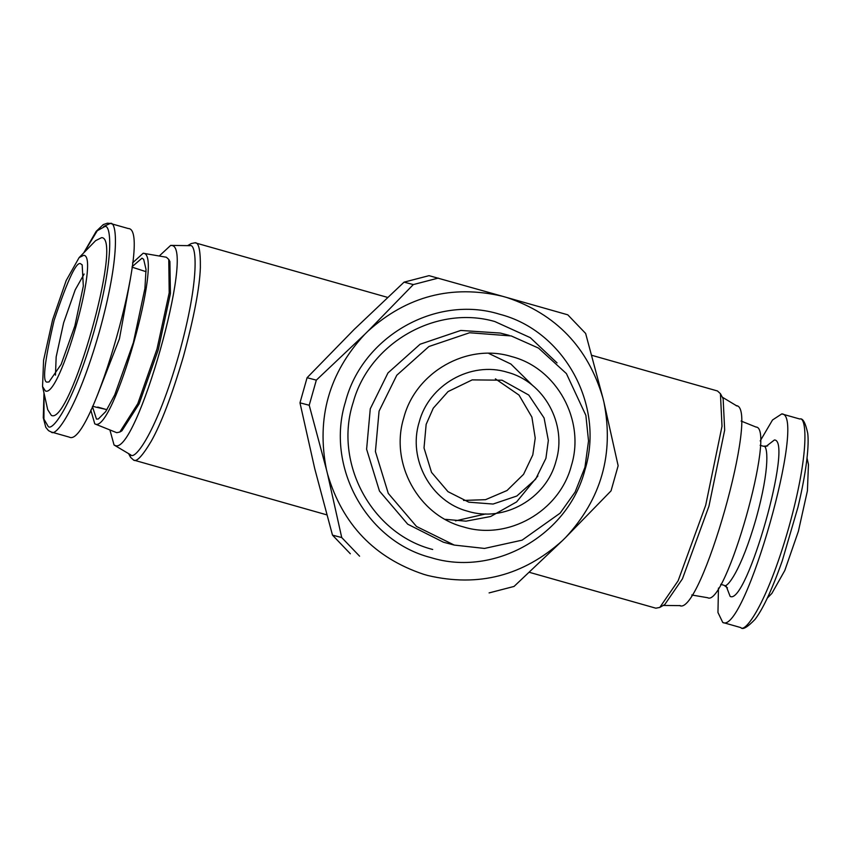 <?xml version="1.0" encoding="UTF-8"?>
<svg xmlns="http://www.w3.org/2000/svg" width="851" height="851" viewBox="0 0 851 851"><rect width="100%" height="100%" fill="white"/><g stroke="black" fill="none" stroke-linecap="round" stroke-linejoin="round"><path stroke-width="1.28" d="M129.395 454.253L130.575 457.327L133.543 460.04C136.458 462.359 142.34 456.125 151.18 441.329C161.169 423.681 171.923 395.375 183.444 356.431C194.039 317.232 199.677 287.595 200.368 267.512C200.549 250.449 198.762 242.195 195.017 242.78L191.209 243.567L187.773 245.556M109.907 429.957L114.055 444.999L130.714 454.881C134.915 460.497 156.595 432.468 178.753 355.112C200.411 277.628 196.496 242.897 189.911 245.684L170.679 245.386L159.243 256.002M387.588 297.393L195.017 242.78M717.457 390.96L720.425 393.683L722.01 426.277L705.692 505.26L678.141 580.754L659.791 607.433L655.844 608.188M114.055 444.999L114.928 445.371C135.905 457.508 195.975 245.258 171.487 245.492L170.679 245.386M720.425 393.683L723.148 398.736L724.669 430.117L708.957 506.175L682.428 578.861L664.769 604.55L659.791 607.433M90.802 410.076L94.769 423.872L116.725 432.68L119.81 432.042L137.788 403.661L157.01 349.006L169.2 292.797L168.764 259.427L169.902 261.544L170.423 293.574L158.286 349.708L139.139 403.853L121.884 430.84L120.885 431.308M736.072 405.629C760.56 405.395 700.501 617.656 679.513 605.518M168.764 259.427L166.37 257.236L143.17 253.247L132.543 262.906M94.769 423.872L95.099 423.979C113.023 434.34 164.307 253.098 143.404 253.29L143.17 253.247M132.118 266.703L142.021 258.161L143.659 259.3L146.021 269.384L144.925 288.415L133.362 342.634L114.736 394.864L105.673 411.629L98.365 418.969L96.482 419.107L92.44 406.608M755.901 427.021C776.803 426.83 725.52 608.071 707.596 597.71M326.444 469.582L309.221 405.257L299.978 402.831L314.721 468.593L332.486 535.13L341.73 537.555L327.539 474.007C342.41 524.386 374.461 557.83 423.681 574.319L428.01 575.553C478.56 587.36 523.365 575.712 562.426 540.63L565.67 537.438C601.37 498.867 614.124 453.796 603.933 402.204L602.848 397.789C587.977 347.41 555.926 313.966 506.696 297.467L502.367 296.244C451.817 284.436 407.012 296.074 367.962 331.156L364.717 334.358C329.018 372.929 316.264 418.001 326.444 469.582L327.539 474.007M367.962 331.156L413.32 284.574L404.065 282.149L354.069 329.539L307.083 377.716L316.327 380.142L364.717 334.358M299.978 402.831L307.083 377.716M423.681 574.319L428.01 575.553M350.335 553.767L332.486 535.13M404.065 282.149L429.032 275.66L502.367 296.244M106.971 409.639L96.067 407.161M97.737 407.086L106.939 409.693M84.143 274.043L75.186 289.872L63.634 322.763L56.166 356.899L55.453 375.174M146.085 271.692L132.065 267.161M603.933 402.204L618.145 465.752L611.039 490.867L565.67 537.438M562.426 540.63L514.057 586.435L489.091 592.913M506.696 297.467L567.777 314.817L585.637 333.454L602.848 397.789M81.175 264.204C77.207 259.576 68.186 278.298 54.113 320.391C44.071 363.526 41.976 384.067 47.837 382.003L48.954 381.982L61.166 364.334L74.888 325.827L83.324 286.117L82.175 264.831L81.175 264.204M316.327 380.142L309.221 405.257M359.59 556.182L341.73 537.555M438.286 278.086L413.32 284.574M69.08 437.063L69.208 437.095C91.11 449.764 153.786 228.281 128.235 228.525L110.268 223.43L103.716 226.462M45.326 390.896C59.559 399.13 100.29 255.162 83.685 255.321L79.122 257.598L66.187 280.532L52.613 319.731L43.582 360.228L42.55 386.535L45.326 390.896M430.766 557.565C366.292 541.087 325.38 466.476 345.432 401.927C362.175 336.443 436.095 294.403 499.622 314.232C564.085 330.709 604.997 405.321 584.956 469.869C568.202 535.343 494.282 577.393 430.766 557.565M79.122 257.598L95.642 240.631L101.62 237.642C123.395 237.44 69.995 426.16 51.337 415.362L47.699 409.65L42.55 386.535M718.457 588.094L717.957 612.497L722.765 622.475C744.668 635.144 807.344 413.66 781.792 413.905L772.527 419.969L760.198 440.935M740.604 627.538L740.732 627.57C744.923 633.176 766.538 605.221 788.632 528.099C810.226 450.849 806.322 416.213 799.749 419L781.792 413.905M807.014 458.029L808.45 464.465L807.418 490.782L798.387 531.269L784.813 570.468L771.878 593.402L767.283 598.125M509.185 335.379L500.377 333.071L460.795 330.443L420.117 344.219L387.971 372.94L370.27 408.81L366.611 449.232L379.472 491.07L407.693 524.173L443.414 542.204L454.264 545.076L484.517 548.438L522.078 540.162L560.128 513.153L575.116 492.059L584.945 467.284L588.53 440.946L585.871 415.373L566.415 373.6L538.513 348.091L511.238 335.943L469.603 332.752L428.925 346.517L396.779 375.248L379.078 411.107L375.419 451.541L388.269 493.378L416.501 526.471L454.264 545.076M463.465 526.929C507.93 540.8 559.681 511.377 571.404 465.54C585.435 420.351 556.799 368.121 511.664 356.59C467.199 342.708 415.458 372.142 403.736 417.979C389.705 463.157 418.341 515.387 463.465 526.929M419.128 422.351C428.702 384.929 470.943 360.898 507.239 372.238C544.076 381.652 567.457 424.287 556.001 461.168C546.427 498.59 504.186 522.61 467.89 511.281C431.053 501.867 407.672 459.232 419.128 422.351M545.917 458.338L535.587 479.262L516.834 496.016L493.101 504.047L468.816 502.186L447.988 491.665L431.521 472.358L424.021 447.956L426.149 424.372L433.265 408.193L448.062 391.577L472.188 379.886L502.047 380.195L528.769 395.066L544.087 417.979L548.342 440.424L545.917 458.338M495.399 378.844L518.993 395.055L531.896 417.107L535.226 438.095L532.8 454.902L523.567 474.315L507.026 490.516L485.549 499.675L463.55 500.431M455.455 520.865L485.761 513.93M97.259 395.619L119.448 338.772L130.448 278.585M727.445 587.818L724.052 585.286C726.85 589.02 741.253 570.393 755.986 518.972C770.378 467.476 767.772 444.382 763.4 446.243L767.708 445.892M766.028 446.435L774.41 439.978C793.579 439.797 746.572 605.901 730.147 596.402L726.307 586.477M69.144 437.084L51.251 432C55.443 437.605 77.058 409.661 99.141 332.528C120.736 255.279 116.832 220.643 110.268 223.43M84.015 252.577L97.269 230.738L104.758 226.557C111.056 223.898 114.8 257.087 94.099 331.124C72.931 405.033 52.219 431.808 48.199 426.447L43.922 419.086L44.071 393.375M445.467 519.344L465.986 521.163L490.644 516.514L516.6 501.92L537.896 475.954M532.875 385.726L510.898 364.037L488.899 353.495M133.479 460.019L326.795 514.855M128.692 453.828L130.575 457.327M717.521 390.981L591.764 355.303M529.333 572.308L655.908 608.21M722.308 397.172L736.945 406.001M663.227 605.444L680.321 605.625M121.884 430.84L119.81 432.042M741.093 421.043L756.231 427.138M691.757 594.998L707.83 597.753M96.11 407.182L92.631 406.193M760.145 445.318L763.443 446.254M724.01 585.275L720.712 584.339M110.332 223.451L107.396 223.196L103.279 224.59L96.163 231.366L83.717 252.875M43.986 392.971L43.284 417.788L45.784 427.33L48.496 430.627L51.177 431.989M799.823 419.011C802.78 417.915 805.418 422.67 807.727 433.287C809.184 444.765 806.854 469.88 797.972 507.164L782.26 560.82C770.91 592.987 761.879 610.507 754.965 619.464C747.306 627.368 742.593 630.08 740.817 627.591L722.701 622.453M432.702 549.48L432.68 549.48C371.685 533.939 333.347 462.891 353.218 402.31C369.419 342.879 436.35 304.658 494.793 321.529L530.279 337.656L557.065 362.898"/></g></svg>
